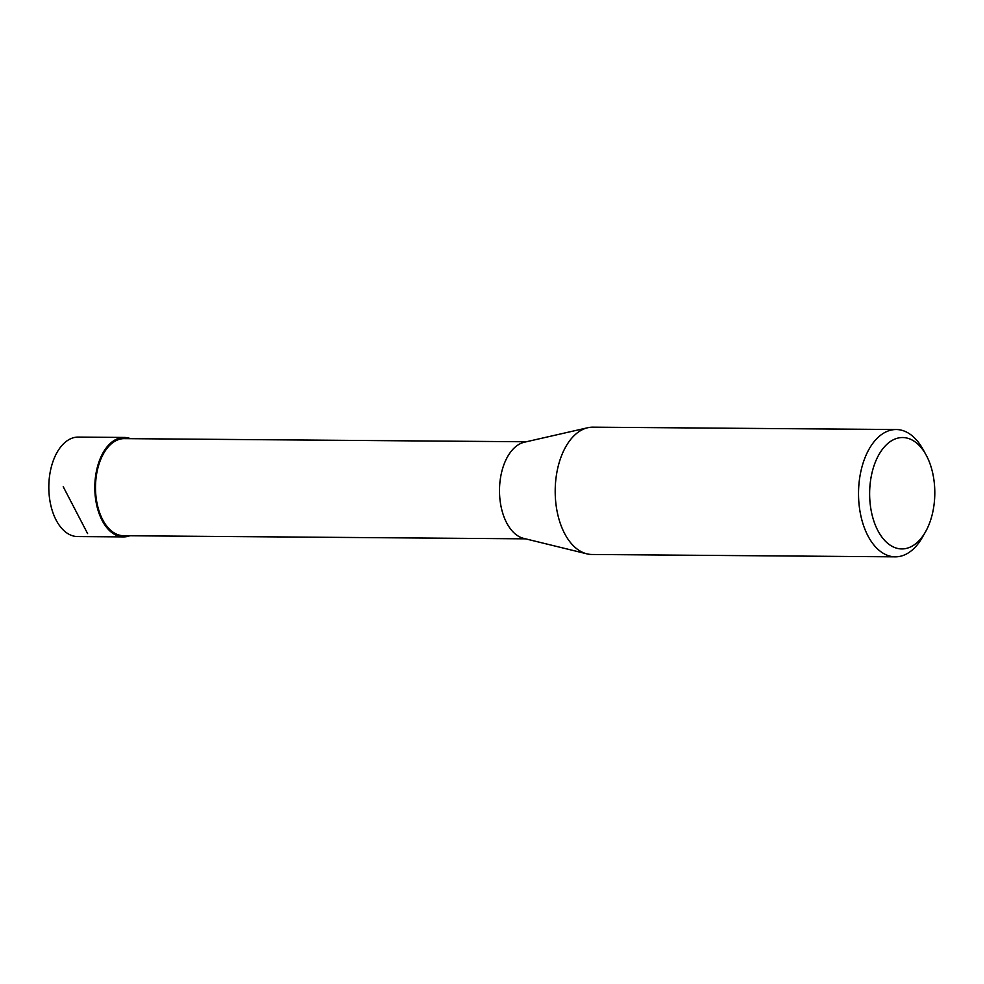 <?xml version="1.0" encoding="UTF-8"?>
<svg xmlns="http://www.w3.org/2000/svg" width="984" height="984" viewBox="0 0 984 984"><rect width="100%" height="100%" fill="white"/><g stroke="black" fill="none" stroke-linecap="round" stroke-linejoin="round"><path stroke-width="1.48" d="M525.567 538.838L123.517 535.714A48.536 28.388 -89.6 0 1 95.879 495.469A48.536 28.388 -89.6 0 1 114.439 441.545A48.536 28.388 -89.6 0 1 124.267 438.63L526.317 441.767M587.829 427.72L524.386 442.21A48.536 28.388 90.4 0 0 518.445 444.682A48.536 28.388 90.4 0 0 499.626 495.309A48.536 28.388 90.4 0 0 523.636 538.371L586.845 553.832A63.665 37.232 -89.6 0 1 555.197 490.524A63.665 37.232 -89.6 0 1 587.829 427.72A63.665 37.232 -89.6 0 1 592.934 427.167L896.264 429.528A63.665 37.232 -89.6 0 1 922.967 449.294L926.018 454.829A55.707 32.583 -89.6 0 1 925.415 532A55.707 32.583 -89.6 0 1 913.066 545.591A55.707 32.583 -89.6 0 1 873.263 519.232A55.707 32.583 -89.6 0 1 883.435 448.003A55.707 32.583 -89.6 0 1 926.018 454.829M925.415 532L922.279 537.485A63.665 37.232 -89.6 0 1 908.158 553.02A63.665 37.232 -89.6 0 1 895.268 556.833L591.938 554.472A63.665 37.232 -89.6 0 1 586.845 553.832M895.268 556.833A63.665 37.232 -89.6 0 1 858.528 492.886A63.665 37.232 -89.6 0 1 896.264 429.528M124.279 437.449L78.302 437.081A49.729 29.089 90.4 0 0 68.228 440.057A49.729 29.089 90.4 0 0 49.2 495.321A49.729 29.089 90.4 0 0 77.527 536.551L123.504 536.895A49.729 29.089 -89.6 0 1 95.19 495.665A49.729 29.089 -89.6 0 1 114.218 440.426A49.729 29.089 -89.6 0 1 124.279 437.449A49.729 29.089 -89.6 0 1 130.577 438.679M129.826 535.763A49.729 29.089 -89.6 0 1 123.504 536.895M94.808 486.945L95.497 486.945M115.718 533.783L113.492 533.759M87.588 533.562L63.222 486.699"/></g></svg>
